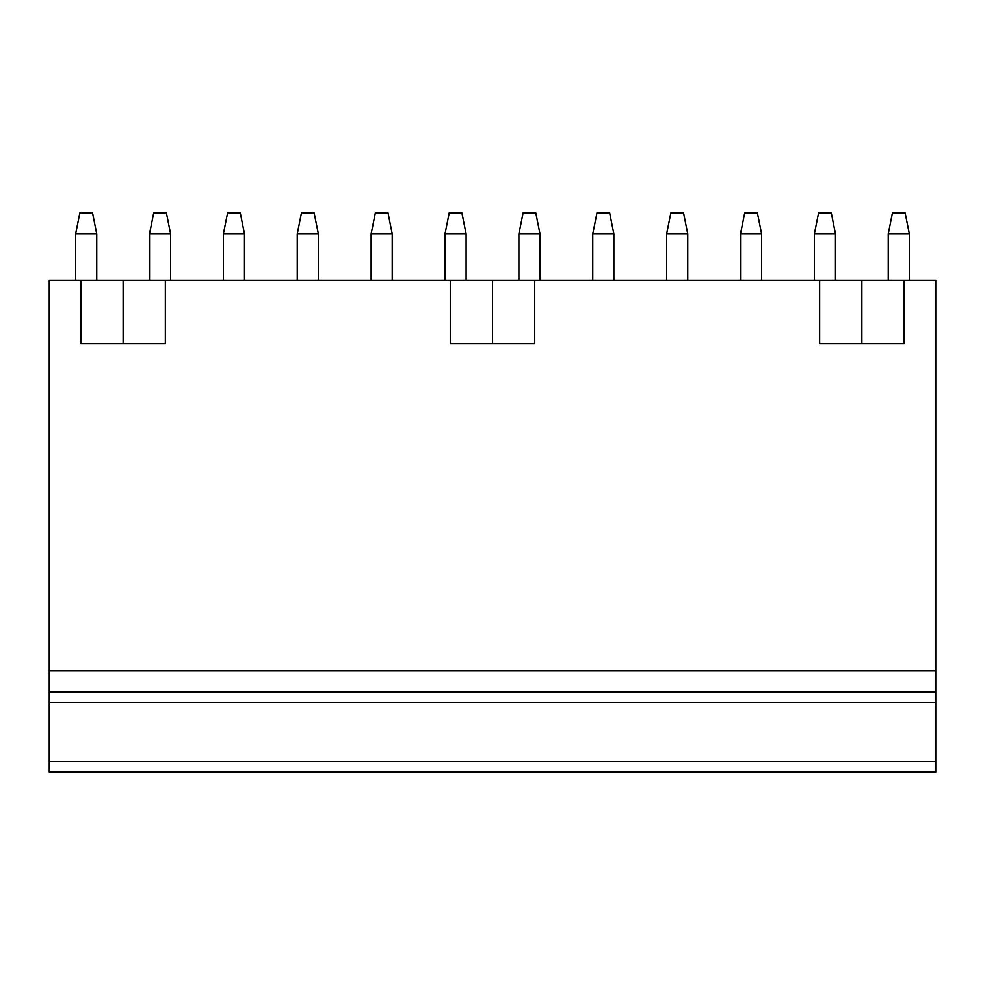 <?xml version="1.0" encoding="UTF-8"?>
<svg xmlns="http://www.w3.org/2000/svg" width="985" height="985" viewBox="0 0 985 985"><rect width="100%" height="100%" fill="white"/><g stroke="black" fill="none" stroke-linecap="round" stroke-linejoin="round"><path stroke-width="1.48" d="M49.25 772.166L935.75 772.166L935.75 761.614L49.25 761.614L49.25 772.166M49.25 761.614L49.25 691.962L935.75 691.962L935.75 761.614M935.75 691.962L935.75 670.859L49.25 670.859L49.25 691.962M49.25 670.859L49.25 280.368L935.75 280.368L935.75 670.859M165.345 280.368L165.345 343.691L80.905 343.691L80.905 280.368M534.72 280.368L534.72 343.691L450.28 343.691L450.28 280.368M904.095 280.368L904.095 343.691L819.655 343.691L819.655 280.368M75.636 233.938L96.739 233.938L92.516 212.834L79.859 212.834L75.636 233.938L75.636 280.368M96.739 233.938L96.739 280.368M149.511 233.938L170.614 233.938L166.391 212.834L153.734 212.834L149.511 233.938L149.511 280.368M170.614 233.938L170.614 280.368M223.386 233.938L244.489 233.938L240.266 212.834L227.609 212.834L223.386 233.938L223.386 280.368M244.489 233.938L244.489 280.368M297.261 233.938L318.364 233.938L314.141 212.834L301.484 212.834L297.261 233.938L297.261 280.368M318.364 233.938L318.364 280.368M371.136 233.938L392.239 233.938L388.016 212.834L375.359 212.834L371.136 233.938L371.136 280.368M392.239 233.938L392.239 280.368M445.011 233.938L466.114 233.938L461.891 212.834L449.234 212.834L445.011 233.938L445.011 280.368M466.114 233.938L466.114 280.368M518.886 233.938L539.989 233.938L535.766 212.834L523.109 212.834L518.886 233.938L518.886 280.368M539.989 233.938L539.989 280.368M592.761 233.938L613.864 233.938L609.641 212.834L596.984 212.834L592.761 233.938L592.761 280.368M613.864 233.938L613.864 280.368M666.636 233.938L687.739 233.938L683.516 212.834L670.859 212.834L666.636 233.938L666.636 280.368M687.739 233.938L687.739 280.368M740.511 233.938L761.614 233.938L757.391 212.834L744.734 212.834L740.511 233.938L740.511 280.368M761.614 233.938L761.614 280.368M814.386 233.938L835.489 233.938L831.266 212.834L818.609 212.834L814.386 233.938L814.386 280.368M835.489 233.938L835.489 280.368M888.261 233.938L909.364 233.938L905.141 212.834L892.484 212.834L888.261 233.938L888.261 280.368M909.364 233.938L909.364 280.368M49.25 702.514L935.75 702.514M123.125 280.368L123.125 343.691M492.5 280.368L492.5 343.691M861.875 280.368L861.875 343.691"/></g></svg>
